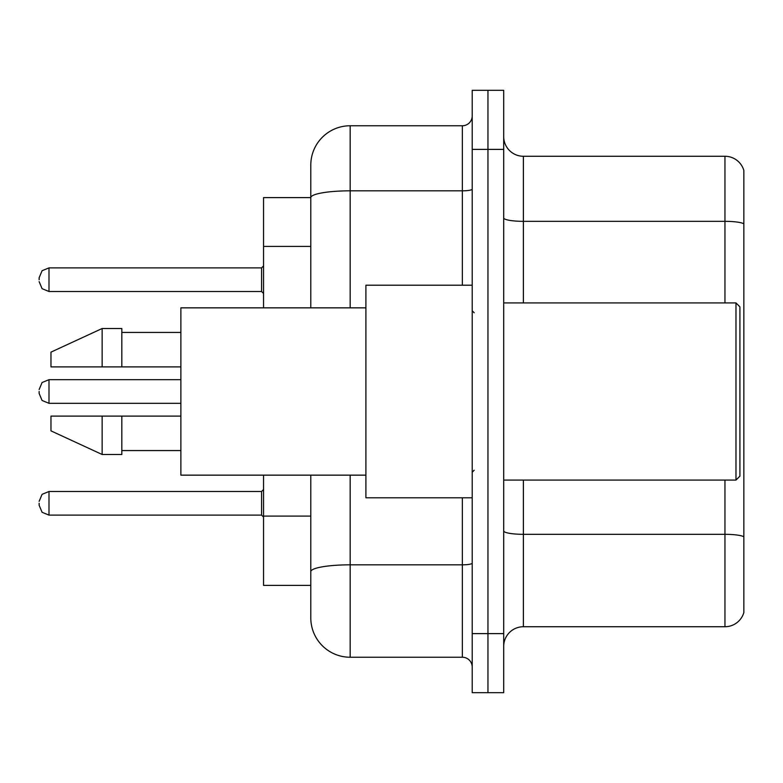 <?xml version="1.0" encoding="UTF-8"?>
<svg xmlns="http://www.w3.org/2000/svg" width="783" height="783" viewBox="0 0 783 783"><rect width="100%" height="100%" fill="white"/><g stroke="black" fill="none" stroke-linecap="round" stroke-linejoin="round"><path stroke-width="1.17" d="M310.792 197.61L263.548 197.61L263.548 307.846M350.167 475.154L350.167 657.24A39.365 39.365 0 0 1 310.792 617.865L310.792 585.39L263.548 585.39L263.548 475.154M503.704 646.415A19.683 19.683 0 0 1 523.387 626.733L724.95 626.733L724.95 480.077M487.956 633.613L487.956 692.671L503.704 692.671L503.704 633.613L487.956 633.613L487.956 692.671L472.208 692.671L472.208 633.613L487.956 633.613L487.956 149.387L487.956 633.613M472.208 633.613L472.208 90.329L487.956 90.329L487.956 149.387L487.956 90.329L503.704 90.329L503.704 633.613M743.85 170.449A19.683 19.683 0 0 0 724.95 156.267A19.683 19.683 0 0 1 743.85 170.449L743.85 612.551A19.683 19.683 0 0 1 724.95 626.733M743.85 223.801L743.85 223.801A19.683 3.416 180 0 0 724.95 221.335L724.95 156.267L523.387 156.267A19.683 19.683 0 0 1 503.704 136.585A19.683 19.683 0 0 0 523.387 156.267L523.387 302.923M743.85 224.075L743.85 536.776A19.683 3.416 180 0 0 724.95 534.319L523.387 534.319L523.387 626.733M310.792 617.865L310.792 526.91M350.167 657.24L462.361 657.24L462.361 497.792M310.792 235.585L310.792 165.135A39.365 39.365 0 0 1 350.167 125.76L462.361 125.76A9.846 9.846 0 0 0 472.208 115.923M472.208 563.124A9.846 1.713 0 0 1 462.361 564.827L350.167 564.827A39.365 6.832 180 0 0 310.792 571.668L310.792 475.154M310.792 307.846L310.792 197.659A39.365 6.832 180 0 1 350.167 190.827L462.361 190.827L462.361 125.76M310.792 165.135L310.792 186.785M472.208 667.077A9.846 9.846 0 0 0 462.361 657.24M735.981 302.923L739.915 306.858L739.915 476.142L735.981 480.077L735.981 302.923L503.704 302.923M472.208 285.208L365.906 285.208L365.906 497.792L472.208 497.792M365.906 307.846L180.873 307.846L180.873 475.154L365.906 475.154M102.142 366.894L50.964 366.894L50.964 352.135L102.142 328.508L102.142 366.894L180.873 366.894M102.142 328.508L121.825 328.508L121.825 366.894M180.873 416.106L121.825 416.106L121.825 454.492L102.142 454.492L102.142 416.106L50.964 416.106L50.964 430.865L102.142 454.492M50.964 416.106L63.991 416.106M121.825 416.106L102.142 416.106M39.15 503.303L39.15 505.28L39.15 503.303M39.15 391.5L39.15 393.467L39.15 391.5M39.15 279.697L39.15 277.72L39.15 279.697M310.792 246.41L263.548 246.41M310.792 516.085L263.548 516.085M724.95 302.923L724.95 221.335L523.387 221.335A19.683 3.416 0 0 1 503.704 217.919M503.704 149.387L472.208 149.387M523.387 480.077L523.387 534.319A19.683 3.416 0 0 1 503.704 530.903M350.167 125.76L350.167 307.846M462.361 285.208L462.361 190.827A9.846 1.713 0 0 0 472.208 189.114M39.15 501.335L42.086 494.327L48.996 491.499L48.996 515.116L261.581 515.116L261.581 491.499L263.548 489.532M180.873 379.686L48.996 379.686L48.996 403.314L42.086 400.485L39.15 393.467M261.581 267.884L48.996 267.884L48.996 291.501L261.581 291.501L261.581 267.884L263.548 265.917M503.704 480.077L735.981 480.077M474.175 312.76L472.208 310.792M121.825 332.442L180.873 332.442M121.825 450.558L180.873 450.558M474.175 470.24L472.208 472.208M261.581 515.116L263.548 517.083M48.996 491.499L261.581 491.499M48.996 515.116L42.086 512.288L39.15 505.28M48.996 403.314L180.873 403.314M48.996 379.686L42.086 382.515L39.15 389.533M48.996 291.501L42.086 288.673L39.15 281.665M48.996 267.884L42.086 270.712L39.15 277.72M261.581 291.501L263.548 293.468"/></g></svg>
